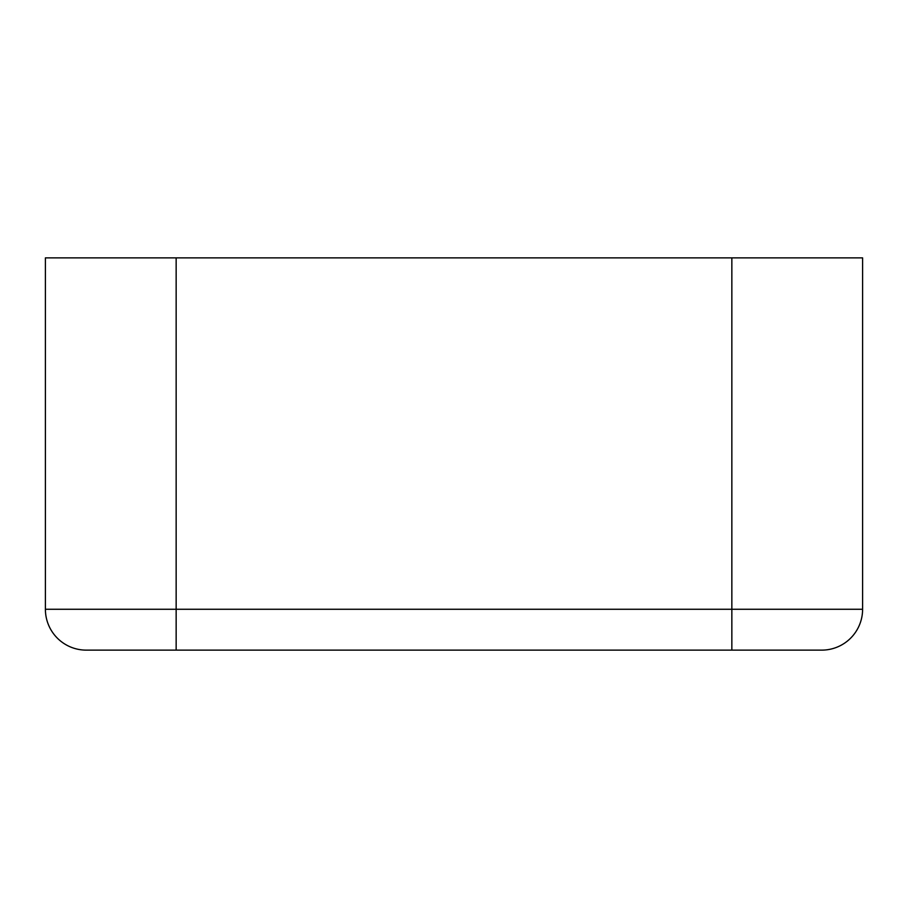<?xml version="1.0" encoding="UTF-8"?>
<svg xmlns="http://www.w3.org/2000/svg" width="908" height="908" viewBox="0 0 908 908"><rect width="100%" height="100%" fill="white"/><g stroke="black" fill="none" stroke-linecap="round" stroke-linejoin="round"><path stroke-width="1.36" d="M731.848 257.872L45.4 257.872L45.4 609.268A40.86 40.86 0 0 0 86.26 650.128L821.74 650.128A40.86 40.86 0 0 0 862.6 609.268L862.6 257.872L731.848 257.872L731.848 609.268L862.6 609.268M176.152 257.872L176.152 609.268L45.4 609.268A40.86 40.86 0 0 0 86.26 650.128M731.848 650.128L731.848 609.268L176.152 609.268L176.152 650.128"/></g></svg>
